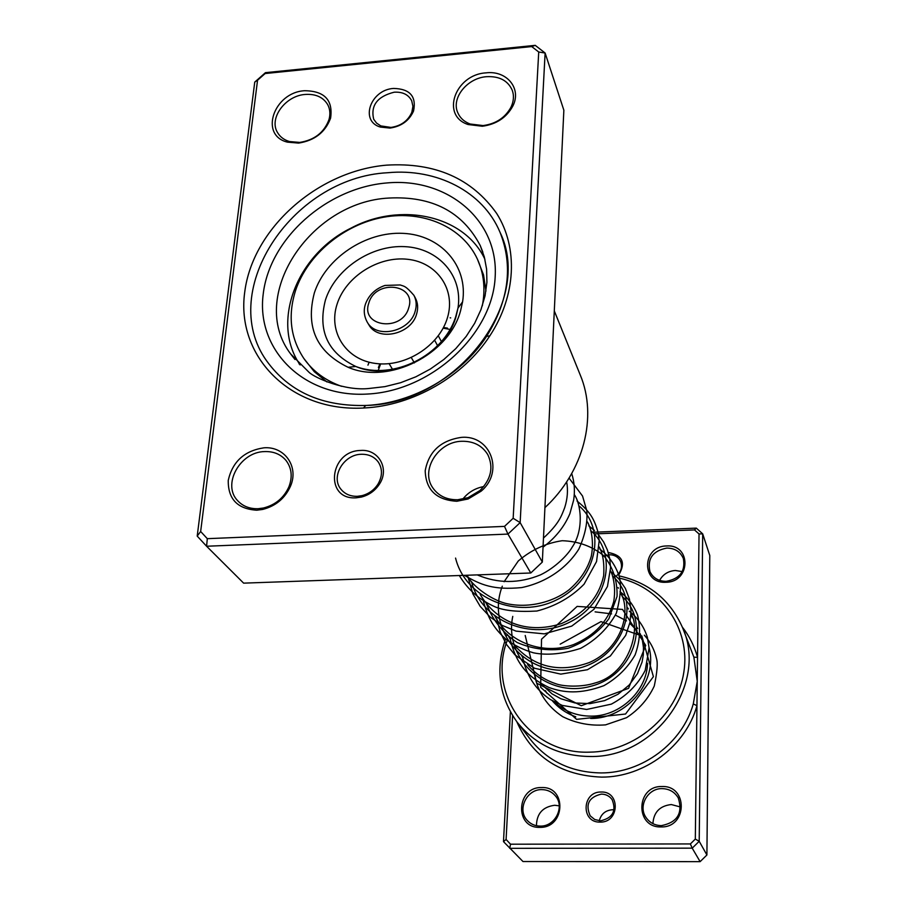 <?xml version="1.0" encoding="UTF-8"?>
<svg xmlns="http://www.w3.org/2000/svg" width="907" height="907" viewBox="0 0 907 907"><rect width="100%" height="100%" fill="white"/><g stroke="black" fill="none" stroke-linecap="round" stroke-linejoin="round"><path stroke-width="1.36" d="M360.589 450.462C378.457 448.874 389.806 468.568 379.523 483.998C375.181 490.687 369.126 495.041 361.383 497.07L356.27 497.807C324.162 500.245 329.116 450.847 360.589 450.462M357.381 496.31L361.927 495.664C368.798 493.862 374.16 489.995 378.015 484.066C382.482 476.209 382.595 468.896 378.332 462.117C374.319 456.697 368.605 454.09 361.201 454.282C343.696 454.464 330.511 476.821 340.851 489.122C344.841 494.077 350.351 496.469 357.381 496.31M393.615 88.433C409.941 88.852 416.585 96.391 413.535 111.039C409.193 120.722 401.348 126.402 389.987 128.08L380.418 127.082C359.478 121.187 370.453 89.68 393.615 88.433M390.951 127.422C401.019 125.937 407.98 120.892 411.835 112.298L412.923 106.346L411.71 100.79C408.445 94.566 402.595 91.709 394.148 92.208C377.323 96.471 370.498 105.473 373.684 119.225L376.575 123.114L380.804 125.903L390.951 127.422M386.609 165.142C435.077 162.274 471.765 178.384 496.685 213.474C518.26 247.532 516.264 295.625 489.859 335.805C463.454 376.541 413.014 405.576 364.455 407.969L363.503 408.025C289.877 412.016 235.797 355.782 244.72 292.156C252.611 228.519 317.699 170.935 386.609 165.142M366.609 405.429C413.059 403.116 461.266 375.362 486.56 336.395C508.861 300.512 513.328 265.785 499.984 232.203C483.057 191.592 436.732 168.056 387.731 172.727C290.501 177.511 214.313 294.956 269.107 364.149C291.26 392.697 323.459 406.472 365.691 405.474L366.609 405.429C323.969 406.687 291.464 392.935 269.107 364.149C214.313 294.956 290.501 177.511 387.731 172.727C436.732 168.056 483.057 191.592 499.984 232.203C533.928 300.965 457.479 403.309 366.609 405.429M263.914 447.82C284.56 446.074 299.106 466.606 290.501 486.175C285.013 498.34 275.739 506.083 262.679 509.439L256.806 510.21C237.498 509.02 227.974 499.065 228.247 480.359C232.532 461.595 244.414 450.756 263.914 447.82M258.121 508.714L263.483 507.999C275.433 504.938 283.914 497.841 288.948 486.73C292.666 476.787 291.703 468.046 286.056 460.507C280.762 454.26 273.619 451.289 264.606 451.584C240.004 451.788 221.773 484.78 237.759 500.789C242.951 506.299 249.731 508.94 258.121 508.714M304.548 90.723C324.502 90.927 333.186 100.087 330.59 118.171C325.341 132.241 314.684 140.54 298.584 143.102L287.462 142.15C259.028 135.37 273.721 92.389 304.548 90.723M299.707 142.422C314.434 140.086 324.184 132.479 328.992 119.611C330.477 114.214 330.08 109.282 327.801 104.804C323.3 97.208 315.749 93.75 305.16 94.453C285.172 95.734 268.54 118.658 277.621 132.705C280.195 137.014 284.163 139.961 289.526 141.549L299.707 142.422M485.948 72.866C506.82 70.179 522.001 88.659 512.761 106.198C506.435 117.672 496.288 124.35 482.32 126.243L468.125 124.531C440.462 115.699 455.053 74.578 485.948 72.866M483.114 125.574C495.891 123.851 505.165 117.729 510.958 107.241C513.725 101.38 514.167 95.745 512.274 90.326C507.909 80.542 499.292 76.007 486.424 76.698C467.139 78.036 451.006 98.205 457.797 112.74C460.076 117.978 464.191 121.742 470.121 124.01L483.114 125.574M461.164 437.412C490.358 434.487 504.666 471.583 481.107 491.197L468.091 498.997L456.822 501.265C436.392 500.063 425.848 489.893 425.202 470.744C428.773 451.55 440.757 440.439 461.164 437.412M457.74 499.746L468.057 497.671L479.962 490.528C491.084 479.293 493.703 467.354 487.83 454.713C482.207 445.518 473.499 441.04 461.708 441.278C438.194 441.618 420.224 470.121 432.718 487.728C438.398 495.914 446.743 499.916 457.74 499.746M197.204 536.094L254.742 82.095L265.456 72.662L535.232 45.35L545.118 53.014L520.153 522.625L507.954 534.087L206.592 546.241L197.204 536.094L200.651 531.491L207.306 538.667L504.507 526.389L513.158 518.282L538.724 52.005L531.717 46.574L265.15 73.535L257.554 80.224L200.651 531.491M207.306 538.667L206.592 546.241L243.632 583.144L530.776 572.997L542.329 562.091L563.859 110.212L545.118 53.014L538.724 52.005M542.329 562.091L520.153 522.625L513.158 518.282M530.776 572.997L507.954 534.087L504.507 526.389M544.926 507.648C583.881 471.629 597.758 416.63 580.276 375.056L554.302 310.908M462.763 499.145C468.193 492.342 475.2 488.159 483.748 486.56M531.717 46.574L535.232 45.35M265.15 73.535L265.456 72.662M257.554 80.224L254.742 82.095M484.928 259.345C464.509 215.356 400.577 201.535 351.088 228.076C296.872 254.482 270.377 322.121 300.138 364.954M416.653 313.845C418.308 308.119 417.878 302.836 415.349 297.995L413.887 295.297C416.415 300.138 416.857 305.432 415.191 311.169C409.964 331.837 376.28 339.343 367.165 321.996L368.752 324.627C377.856 341.939 411.449 334.468 416.653 313.845M485.959 291.045L483.544 274.946L477.422 259.164C462.593 226.965 423.388 210.039 383.661 217.215C343.912 224.335 307.507 254.527 295.523 290.659C287.7 315.557 290.455 338.13 303.788 358.39C312.87 371.292 325.454 380.6 341.554 386.325M482.309 305.874C485.551 289.106 483.919 273.529 477.422 259.164M314.344 292.927C305.376 327.212 316.634 351.995 348.107 367.29C388.684 385.01 449.226 354.592 460.609 310.613L462.581 301.861C468.409 265.796 440.689 234.958 403.116 233.36C365.623 231.353 325.556 258.178 314.344 292.927M441.686 342.12L438.308 335.817M437.888 346.236L434.668 340.318M414.408 362.913L411.336 357.619M392.833 369.818L389.092 363.662M303.788 358.39L314.276 371.689L326.917 381.938M378.06 370.895L380.645 363.877M443.138 328.164L450.484 329.502M512.602 715.612L506.095 839.474L510.516 844.202L690.374 843.941L695.318 839.077L696.95 705.691L693.277 703.911L697.245 681.384L693.878 657.167L682.586 627.712C708.118 683.447 655.738 758.003 589.981 756.495C559.415 756.064 535.153 744.647 517.194 722.244C499.065 696.803 495.199 669.037 505.562 638.925M600.162 822.105C580.695 822.853 581.875 791.403 601.137 792.015C620.513 791.074 619.64 822.706 600.162 822.105M601.386 794.101C588.915 797.094 585.174 804.328 590.174 815.801L594.72 819.52L600.513 820.824C612.747 818.035 616.613 810.96 612.112 799.6C609.481 796.017 605.91 794.192 601.386 794.101M599.278 820.778C601.08 813.987 605.468 810.314 612.44 809.747L614.084 809.838M616.93 575.446C621.34 571.297 622.553 566.603 620.569 561.388C618.291 556.966 614.504 554.755 609.175 554.733L603.246 556.308M665.885 582.271C640.898 583.893 641.895 545.969 666.6 545.969C691.429 544.053 690.953 582.249 665.885 582.271M666.804 548.077C652.791 550.821 647.167 558.644 649.934 571.535C653.029 577.974 658.437 581.24 666.157 581.342C679.865 578.779 685.601 571.183 683.356 558.531C680.363 551.649 674.853 548.168 666.804 548.077M661.112 826.935C634.753 827.898 635.875 785.7 661.906 786.528C688.084 785.213 687.551 827.74 661.112 826.935M662.121 788.625C647.881 788.172 637.848 805.892 645.954 817.388C649.627 822.717 654.786 825.472 661.396 825.642C677.438 822.4 683.062 813.16 678.277 797.922C674.638 791.913 669.253 788.818 662.121 788.625M539.79 827.365C514.178 828.318 516.355 786.732 541.592 787.548C567.045 786.256 565.412 828.17 539.79 827.365M541.876 789.623C526.638 789.056 516.763 809.838 527.341 820.495C530.776 824.157 535.062 826.016 540.221 826.096C555.095 826.696 565.084 806.822 555.481 795.983C551.966 791.811 547.431 789.691 541.876 789.623M652.904 823.635C653.686 812.207 659.82 805.847 671.305 804.543L680.522 807.003M659.616 580.378C663.006 574.324 668.255 571.025 675.375 570.492L682.245 571.591M536.456 825.71C536.661 813.647 542.749 806.833 554.71 805.269L559.245 805.847M554.143 701.735C564.279 711.337 576.693 716.133 591.409 716.133C620.15 716.235 646.872 690.953 647.541 663.3M507.308 640.285C486.708 693.039 529.484 754.443 589.459 752.152C634.775 751.858 677.37 715.532 683.844 672.166C690.749 628.812 661.452 587.498 619.617 578.167M618.993 575.843C649.106 582.702 670.296 599.992 682.586 627.712M506.095 839.474L503.487 841.628L510.38 711.836M592.566 532.284L696.304 528.123L702.687 533.838L709.796 555.526L706.904 854.984L700.125 861.65L522.976 861.525L503.487 841.628M516.797 721.711C532.398 756.971 560.685 775.44 601.624 777.118C644.276 777.322 685.896 746.008 696.95 705.691L699.036 533.962L702.687 533.838L699.206 841.288L692.211 848.158L700.125 861.65M690.374 843.941L692.211 848.158L509.734 848.328L510.516 844.202M695.318 839.077L699.206 841.288L706.904 854.984M608.948 552.635C622.633 555.435 625.898 562.884 618.733 574.981M699.036 533.962L694.513 529.915L594.153 533.917M506.888 635.558L507.353 634.469M649.061 647.541C658.244 680.772 627.134 718.945 590.661 718.469M642.927 640.025L640.229 635.104M637.009 630.558L629.764 623.279M626.533 620.864L615.445 615.139M611.601 613.88L595.083 611.862M694.513 529.915L696.304 528.123M682.336 627.111C689.388 636.113 694.456 646.192 697.528 657.337L693.878 657.167M447.423 328.096L443.478 327.506M379.897 363.843L378.4 367.539M450.7 317.892L450.133 317.79M369.115 362.21L367.947 365.181M482.841 252.135L480.245 245.57C462.513 211.739 432.117 195.901 389.035 198.043C309.661 201.739 247.26 297.077 290.637 353.923L294.979 359.501M367.641 394.035C303.732 398.06 255.899 349.683 263.211 294.095C269.606 238.53 326.52 187.862 386.801 182.953C447.117 177.25 498.895 219.925 495.154 277.247C492.365 334.49 431.483 390.86 367.641 394.035M560.175 644.163L600.978 621.624L641.816 635.943L653.403 676.656L625.558 714.013L576.614 719.353L540.651 687.313L541.524 639.22L577.124 606.398L622.519 609.425L645.727 645.41L628.551 688.345L581.274 705.725L536.751 683.209L525.21 635.478M622.372 596.659C650.852 621.919 634.004 675.692 590.264 686.418C546.932 698.367 503.589 659.004 512.772 616.386M612.622 576.092C643.312 603.008 622.134 661.237 574.086 669.128C526.389 678.459 485.177 630.15 502.308 586.194M504.099 581.738L518.271 561.002C531.309 549.88 545.935 543.123 562.17 540.719C578.235 541.241 592.101 546.241 603.767 555.708C613.098 567.351 617.52 580.933 617.043 596.455L608.926 618.676C598.699 632.247 585.128 642.111 568.224 648.256C550.447 651.419 533.429 649.503 517.171 642.519C502.659 632.757 492.422 619.798 486.458 603.654M591.273 531.048C617.871 554.472 608.166 603.438 569.698 622.157C531.706 641.657 481.232 621.261 471.504 581.602M579.55 506.321C606.862 530.176 596.704 580.446 556.887 599.731C517.557 619.821 465.495 598.892 455.563 558.077M408.694 307.87C416.948 283.8 375.362 278.971 368.832 303.029C360.192 326.996 402.164 332.325 408.694 307.87M325.443 299.979C317.518 330.681 327.642 352.846 355.816 366.485C392.096 382.266 446.006 355.17 456.198 315.908L457.978 308.097C463.216 275.864 438.5 248.155 404.862 246.647C371.292 244.777 335.397 268.823 325.443 299.979M337.098 304.106C328.005 331.577 345.601 359.648 375.475 363.435C405.225 367.63 439.373 345.873 447.48 317.62C456.028 289.412 436.993 262.35 407.685 259.3C378.491 255.842 345.771 276.59 337.098 304.106M517.194 722.244L530.38 739.454C547.896 761.302 571.478 772.458 601.137 772.934C642.349 773.104 682.563 742.867 693.277 703.911M621.012 593.79L622.928 597.838M630.932 614.719L632.44 617.894M640.274 634.424L641.419 636.839M540.47 683.311L540.889 683.935M378.015 484.066L379.523 483.998M361.927 495.664L361.383 497.07M411.835 112.298L413.535 111.039M486.56 336.395L489.859 335.805M288.948 486.73L290.501 486.175M263.483 507.999L262.679 509.439M328.992 119.611L330.59 118.171M510.958 107.241L512.761 106.198M479.962 490.528L481.107 491.197M468.057 497.671L468.091 498.997M470.121 124.01L468.125 124.531M289.526 141.549L287.462 142.15M365.691 405.474L363.503 408.025M382.459 126.538L380.418 127.082M290.637 353.923L309.106 372.369C314.842 377.868 345.091 391.246 369.228 388.457L384.919 386.631L400.588 382.72L415.871 376.802L430.394 369.002L443.829 359.501L455.858 348.549L466.209 336.384L474.633 323.323L480.948 309.695L485.052 295.886L486.912 282.27L486.606 269.186L484.315 256.919L480.245 245.57M575.775 716.802C566.41 713.401 558.553 708.016 552.204 700.646M546.83 693.141L545.436 690.646M636.759 626.998L637.768 628.653M640.308 633.8L642.428 640.501L643.46 647.553L643.335 654.797L642.054 662.087L637.451 673.697L629.163 685.057L617.984 694.274L604.64 700.623L590.026 703.617L575.106 702.993L560.923 698.764L552.034 693.855L540.266 683.186M535.005 675.636L533.872 673.595M627.678 607.849L628.404 609.016M630.966 614.016C640.75 626.057 630.796 673.572 595.037 683.005C581.024 687.619 562.884 686.361 556.342 683.901C544.79 680.148 535.209 673.742 527.613 664.672M522.477 657.076L521.638 655.534M618.064 587.577L618.449 588.189M621.057 593.019C632.156 615.468 618.914 649.945 589.221 662.563C559.302 673.232 534.291 667.382 514.19 645.013M510.188 639.129L508.646 636.385M610.49 570.707L612.248 574.845C614.742 583.36 615.241 592.248 613.744 601.534C608.189 621.17 594.811 635.512 573.632 644.56C542.749 655.784 508.203 641.963 494.848 616.023M599.232 546.978C601.284 551.048 604.697 558.27 603.677 575.526C599.028 597.305 584.992 613.313 561.569 623.551C524.96 635.41 495.041 620.161 480.166 594.368M587.192 521.661C589.199 524.371 594.777 537.67 591.33 556.104C587.713 568.859 580.321 580.061 569.143 589.709C552.692 602.622 526.876 608.903 504.689 603.132C488.454 598.371 473.307 585.616 468.545 577.952M574.29 494.61C580.865 503.623 584.301 529.643 572.09 547.306C567.986 554.733 555.039 567.907 540.481 574.868C519.065 583.666 497.988 583.677 477.241 574.891M566.671 481.855C568.167 490.199 567.51 498.805 564.687 507.671C561.354 516.208 559.097 523.622 543.474 538.055M644.378 635.195C650.455 641.963 654.514 649.831 656.555 658.799C657.926 663.13 657.167 672.212 654.264 686.055C648.244 698.934 639.004 709.478 626.544 717.686L605.581 724.863C590.412 726.065 576.104 723.321 562.657 716.643C547.204 706.36 537.817 692.313 534.495 674.502M629.243 611.148C637.95 617.984 643.993 626.68 647.371 637.258L649.095 648.04L645.194 670.443C637.712 684.842 626.431 696.066 611.341 704.138L586.625 709.467L562.215 705.408L550.526 699.626C535.674 689.819 526.377 675.624 522.647 657.031M620.003 591.659C628.029 597.86 633.88 605.683 637.564 615.116C640.83 627.905 640.025 641.147 635.127 654.843C627.825 667.643 617.418 677.914 603.903 685.658C579.743 694.569 563.553 692.699 549.098 687.54C529.654 678.209 516.185 665.545 510.119 638.551M610.218 571.025L618.903 578.938L625.354 588.394L629.458 599.142L631.011 610.694L629.923 622.565L625.683 635.388L610.354 655.976L587.475 669.717L560.798 674.128L534.54 668.255L514.915 654.854L506.333 644.265L500.222 632.122L496.832 618.948M599.844 549.12C608.744 555.923 615.059 564.608 618.789 575.163C621.658 583.371 620.841 596.024 616.363 613.121C608.314 627.973 596.398 639.718 580.627 648.38C562.499 654.106 546.774 655.58 533.452 652.813C523.645 649.956 514.666 645.58 506.525 639.707C495.052 629.571 487.524 619.096 482.717 598.121M588.802 525.845L594.459 530.448M598.518 534.733L603.631 541.967L607.407 550.016L609.742 558.678L610.558 567.714L607.452 586.5L593.938 609.323L571.739 626.102L544.291 633.868L516.038 631.125L502.274 625.422L490.154 617.055L480.2 606.375L472.853 593.847L467.683 575.956M577.045 501.038C591.239 512.489 594.346 520.062 597.962 531.933L599.21 540.572L596.545 561.58L584.074 584.187C571.195 597.282 555.469 606.227 536.876 611.035C518.464 612.089 504.7 610.762 495.607 607.066C479.95 600.298 467.865 589.777 459.327 575.526M569.063 478.091L582.555 496.05L586.772 510.641C587.804 522.205 585.162 535.028 578.847 549.075C566.671 568.417 545.912 582.577 521.65 587.589C493.465 590.242 480.846 584.958 464.463 575.344M571.716 473.556C574.426 482.014 575.072 490.823 573.666 500.006L569.879 513.691C564.347 526.752 555.401 537.919 543.044 547.17M298.891 363.004L299.174 364.024M413.887 295.297C405.338 285.444 404.137 286.419 400.168 284.957L384.976 285.444C375.6 288.675 369.172 294.684 365.68 303.482C363.401 309.684 363.9 315.851 367.165 321.996M462.581 301.861L457.978 308.097L455.836 316.282C443.942 355.295 393.547 380.793 355.816 366.485L348.107 367.29"/></g></svg>
